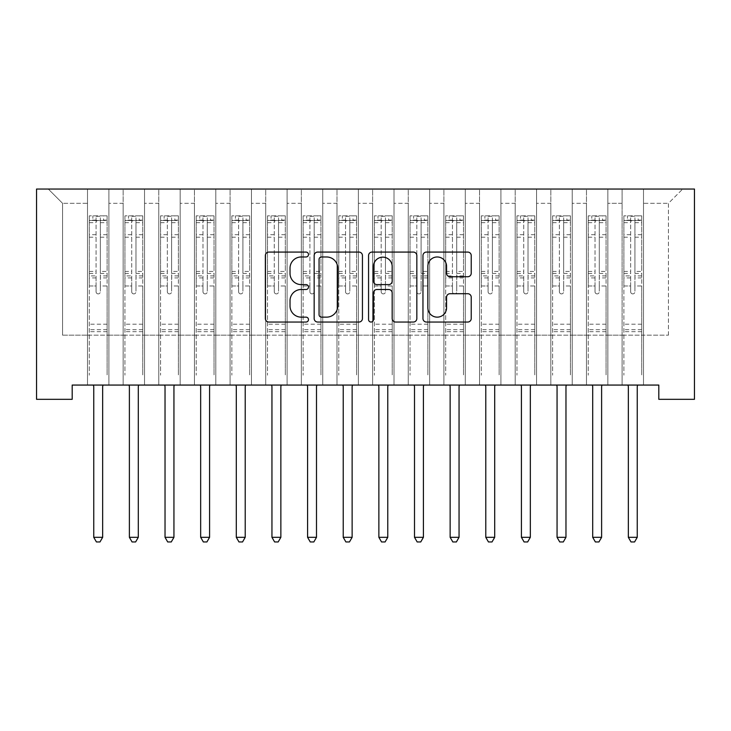<?xml version="1.0" encoding="UTF-8"?>
<svg xmlns="http://www.w3.org/2000/svg" width="731" height="731" viewBox="0 0 731 731"><rect width="100%" height="100%" fill="white"/><g stroke="black" fill="none" stroke-linecap="round" stroke-linejoin="round"><path stroke-width="0.55" stroke-dasharray="3.65 2.74" d="M308.482 254.525A2.449 2.449 0 0 0 306.033 252.076L268.862 252.076A3.5 3.5 0 0 0 265.362 255.576L265.362 318.542A3.5 3.5 0 0 0 268.862 322.042L306.033 322.042A2.449 2.449 0 0 0 308.482 319.593A2.449 2.449 0 0 0 306.033 317.144L301.218 317.144A11.193 11.193 0 0 1 290.024 305.951L290.024 300.697A11.193 11.193 0 0 1 301.218 289.503L306.033 289.503A2.449 2.449 0 0 0 308.482 287.055A2.449 2.449 0 0 0 306.033 284.606L301.218 284.606A11.193 11.193 0 0 1 290.024 273.412L290.024 268.167A11.193 11.193 0 0 1 301.218 256.974L306.033 256.974A2.449 2.449 0 0 0 308.482 254.525M694.45 189.046L36.55 189.046L36.55 399.318L72.186 399.318L72.186 385.063L658.814 385.063L658.814 399.318L694.45 399.318L694.45 189.046M622.099 189.046L682.69 189.046L643.49 189.046L643.49 335.173L668.436 335.173L643.49 335.173L643.49 203.309L668.436 203.309L643.49 203.309L643.49 189.046L643.49 385.063L643.49 189.046L622.099 189.046L622.099 335.173L622.099 203.309L607.845 203.309L622.099 203.309L622.099 189.046L622.099 385.063L643.49 385.063L643.49 335.173L643.49 385.063L622.099 385.063L643.49 385.063L622.099 385.063L622.099 189.046M586.463 189.046L607.845 189.046L607.845 335.173L622.099 335.173L607.845 335.173L607.845 189.046L607.845 385.063L607.845 189.046L572.209 189.046L586.463 189.046L586.463 335.173L586.463 203.309L572.209 203.309L586.463 203.309L586.463 189.046L586.463 385.063L607.845 385.063L607.845 335.173L607.845 385.063L586.463 385.063L607.845 385.063L586.463 385.063L586.463 189.046M550.827 189.046L572.209 189.046L572.209 335.173L586.463 335.173L572.209 335.173L572.209 189.046L572.209 385.063L572.209 189.046L536.572 189.046L550.827 189.046L550.827 335.173L550.827 203.309L536.572 203.309L550.827 203.309L550.827 189.046L550.827 385.063L572.209 385.063L572.209 335.173L572.209 385.063L550.827 385.063L572.209 385.063L550.827 385.063L550.827 189.046M515.181 189.046L536.572 189.046L536.572 335.173L550.827 335.173L536.572 335.173L536.572 189.046L536.572 385.063L536.572 189.046L500.927 189.046L515.181 189.046L515.181 335.173L515.181 203.309L500.927 203.309L515.181 203.309L515.181 189.046L515.181 385.063L536.572 385.063L536.572 335.173L536.572 385.063L515.181 385.063L536.572 385.063L515.181 385.063L515.181 189.046M479.545 189.046L500.927 189.046L500.927 335.173L515.181 335.173L500.927 335.173L500.927 189.046L500.927 385.063L500.927 189.046L465.291 189.046L479.545 189.046L479.545 335.173L479.545 203.309L465.291 203.309L479.545 203.309L479.545 189.046L479.545 385.063L500.927 385.063L500.927 335.173L500.927 385.063L479.545 385.063L500.927 385.063L479.545 385.063L479.545 189.046M443.909 189.046L465.291 189.046L465.291 335.173L479.545 335.173L465.291 335.173L465.291 189.046L465.291 385.063L465.291 189.046L429.654 189.046L443.909 189.046L443.909 335.173L443.909 203.309L429.654 203.309L443.909 203.309L443.909 189.046L443.909 385.063L465.291 385.063L465.291 335.173L465.291 385.063L443.909 385.063L465.291 385.063L443.909 385.063L443.909 189.046M408.263 189.046L429.654 189.046L429.654 335.173L443.909 335.173L429.654 335.173L429.654 189.046L429.654 385.063L429.654 189.046L394.009 189.046L408.263 189.046L408.263 335.173L408.263 203.309L394.009 203.309L408.263 203.309L408.263 189.046L408.263 385.063L429.654 385.063L429.654 335.173L429.654 385.063L408.263 385.063L429.654 385.063L408.263 385.063L408.263 189.046M372.627 189.046L394.009 189.046L394.009 335.173L408.263 335.173L394.009 335.173L394.009 189.046L394.009 385.063L394.009 189.046L358.373 189.046L372.627 189.046L372.627 335.173L372.627 203.309L358.373 203.309L372.627 203.309L372.627 189.046L372.627 385.063L394.009 385.063L394.009 335.173L394.009 385.063L372.627 385.063L394.009 385.063L372.627 385.063L372.627 189.046M336.991 189.046L358.373 189.046L358.373 335.173L372.627 335.173L358.373 335.173L358.373 189.046L358.373 385.063L358.373 189.046L322.736 189.046L336.991 189.046L336.991 335.173L336.991 203.309L322.736 203.309L336.991 203.309L336.991 189.046L336.991 385.063L358.373 385.063L358.373 335.173L358.373 385.063L336.991 385.063L358.373 385.063L336.991 385.063L336.991 189.046M301.346 189.046L322.736 189.046L322.736 335.173L336.991 335.173L322.736 335.173L322.736 189.046L322.736 385.063L322.736 189.046L287.091 189.046L301.346 189.046L301.346 335.173L301.346 203.309L287.091 203.309L301.346 203.309L301.346 189.046L301.346 385.063L322.736 385.063L322.736 335.173L322.736 385.063L301.346 385.063L322.736 385.063L301.346 385.063L301.346 189.046M265.709 189.046L287.091 189.046L287.091 335.173L301.346 335.173L287.091 335.173L287.091 189.046L287.091 385.063L287.091 189.046L251.455 189.046L265.709 189.046L265.709 335.173L265.709 203.309L251.455 203.309L265.709 203.309L265.709 189.046L265.709 385.063L287.091 385.063L287.091 335.173L287.091 385.063L265.709 385.063L287.091 385.063L265.709 385.063L265.709 189.046M230.073 189.046L251.455 189.046L251.455 335.173L265.709 335.173L251.455 335.173L251.455 189.046L251.455 385.063L251.455 189.046L215.819 189.046L230.073 189.046L230.073 335.173L230.073 203.309L215.819 203.309L230.073 203.309L230.073 189.046L230.073 385.063L251.455 385.063L251.455 335.173L251.455 385.063L230.073 385.063L251.455 385.063L230.073 385.063L230.073 189.046M194.428 189.046L215.819 189.046L215.819 335.173L230.073 335.173L215.819 335.173L215.819 189.046L215.819 385.063L215.819 189.046L180.173 189.046L194.428 189.046L194.428 335.173L194.428 203.309L180.173 203.309L194.428 203.309L194.428 189.046L194.428 385.063L215.819 385.063L215.819 335.173L215.819 385.063L194.428 385.063L215.819 385.063L194.428 385.063L194.428 189.046M158.791 189.046L180.173 189.046L180.173 335.173L194.428 335.173L180.173 335.173L180.173 189.046L180.173 385.063L180.173 189.046L144.537 189.046L158.791 189.046L158.791 335.173L158.791 203.309L144.537 203.309L158.791 203.309L158.791 189.046L158.791 385.063L180.173 385.063L180.173 335.173L180.173 385.063L158.791 385.063L180.173 385.063L158.791 385.063L158.791 189.046M123.155 189.046L144.537 189.046L144.537 335.173L158.791 335.173L144.537 335.173L144.537 189.046L144.537 385.063L144.537 189.046L108.901 189.046L123.155 189.046L123.155 335.173L123.155 203.309L108.901 203.309L123.155 203.309L123.155 189.046L123.155 385.063L144.537 385.063L144.537 335.173L144.537 385.063L123.155 385.063L144.537 385.063L123.155 385.063L123.155 189.046M87.51 189.046L108.901 189.046L108.901 335.173L123.155 335.173L108.901 335.173L108.901 189.046L108.901 385.063L108.901 189.046L48.31 189.046L87.51 189.046L87.51 335.173L87.51 203.309L62.564 203.309L87.51 203.309L87.51 189.046L87.51 385.063L108.901 385.063L108.901 335.173L108.901 385.063L87.51 385.063L108.901 385.063L87.51 385.063L87.51 189.046M668.436 335.173L668.436 203.309L682.69 189.046L668.436 203.309L668.436 335.173M62.564 335.173L87.51 335.173L62.564 335.173L62.564 203.309L48.31 189.046L62.564 203.309L62.564 335.173M622.099 335.173L643.49 335.173L622.099 335.173L622.099 385.063L622.099 335.173M586.463 335.173L607.845 335.173L586.463 335.173L586.463 385.063L586.463 335.173M550.827 335.173L572.209 335.173L550.827 335.173L550.827 385.063L550.827 335.173M515.181 335.173L536.572 335.173L515.181 335.173L515.181 385.063L515.181 335.173M479.545 335.173L500.927 335.173L479.545 335.173L479.545 385.063L479.545 335.173M443.909 335.173L465.291 335.173L443.909 335.173L443.909 385.063L443.909 335.173M408.263 335.173L429.654 335.173L408.263 335.173L408.263 385.063L408.263 335.173M372.627 335.173L394.009 335.173L372.627 335.173L372.627 385.063L372.627 335.173M336.991 335.173L358.373 335.173L336.991 335.173L336.991 385.063L336.991 335.173M301.346 335.173L322.736 335.173L301.346 335.173L301.346 385.063L301.346 335.173M265.709 335.173L287.091 335.173L265.709 335.173L265.709 385.063L265.709 335.173M230.073 335.173L251.455 335.173L230.073 335.173L230.073 385.063L230.073 335.173M194.428 335.173L215.819 335.173L194.428 335.173L194.428 385.063L194.428 335.173M158.791 335.173L180.173 335.173L158.791 335.173L158.791 385.063L158.791 335.173M123.155 335.173L144.537 335.173L123.155 335.173L123.155 385.063L123.155 335.173M87.51 335.173L108.901 335.173L87.51 335.173L87.51 385.063L87.51 335.173M362.439 318.542L362.439 255.576A3.5 3.5 0 0 0 358.939 252.076L317.665 252.076A3.5 3.5 0 0 0 314.166 255.576L314.166 318.542A3.5 3.5 0 0 0 317.665 322.042L358.939 322.042A3.5 3.5 0 0 0 362.439 318.542M321.512 256.974A2.449 2.449 0 0 0 319.063 259.423L319.063 314.695A2.449 2.449 0 0 0 321.512 317.144L326.583 317.144A11.193 11.193 0 0 0 337.777 305.951L337.777 268.167A11.193 11.193 0 0 0 326.583 256.974L321.512 256.974M372.061 252.076L413.335 252.076A3.5 3.5 0 0 1 416.834 255.576L416.834 318.542A3.5 3.5 0 0 1 413.335 322.042L395.672 322.042A3.5 3.5 0 0 1 392.172 318.542L392.172 293.003A3.5 3.5 0 0 0 388.673 289.503L376.958 289.503A3.5 3.5 0 0 0 373.459 293.003L373.459 319.593A2.449 2.449 0 0 1 371.01 322.042A2.449 2.449 0 0 1 368.561 319.593L368.561 255.576A3.5 3.5 0 0 1 372.061 252.076M392.172 266.504A9.357 9.357 0 0 0 382.816 257.148A9.357 9.357 0 0 0 373.459 266.504L373.459 281.115A3.5 3.5 0 0 0 376.958 284.606L388.673 284.606A3.5 3.5 0 0 0 392.172 281.115L392.172 266.504M450.068 276.738L467.739 276.738A3.5 3.5 0 0 0 471.23 273.239L471.23 255.576A3.5 3.5 0 0 0 467.739 252.076L426.456 252.076A3.5 3.5 0 0 0 422.957 255.576L422.957 318.542A3.5 3.5 0 0 0 426.456 322.042L467.739 322.042A3.5 3.5 0 0 0 471.23 318.542L471.23 297.206A3.5 3.5 0 0 0 467.739 293.707L450.068 293.707A3.5 3.5 0 0 0 446.568 297.206L446.568 307.788A9.357 9.357 0 0 1 437.211 317.144A9.357 9.357 0 0 1 427.854 307.788L427.854 266.331A9.357 9.357 0 0 1 437.211 256.974A9.357 9.357 0 0 1 446.568 266.331L446.568 273.239A3.5 3.5 0 0 0 450.068 276.738M96.072 291.76A2.138 2.138 0 0 0 98.21 293.899A2.138 2.138 0 0 1 96.072 291.76L96.072 285.985L96.072 291.76M107.028 215.855L103.555 215.855L103.555 220.488L107.119 220.488L107.119 215.855L89.292 215.855L89.292 375.158L89.292 285.985L96.072 285.985L96.072 275.898L89.292 275.898M89.292 215.855L89.292 285.985L96.072 285.985L96.072 221.42C97.488 220.177 98.913 220.177 100.348 221.42L100.348 271.429L107.119 271.429L107.119 375.158L107.119 285.985L100.348 285.985L100.348 291.76A2.138 2.138 0 0 1 98.21 293.899A2.138 2.138 0 0 0 100.348 291.76L100.348 271.429M107.119 220.488L107.119 271.429M107.119 215.855L107.119 285.985L100.348 285.985L100.348 216.294L96.072 216.294L96.072 275.898M103.555 215.855L89.383 215.855M103.555 220.488L92.864 220.488L92.864 215.855M89.292 220.488L107.028 220.488M89.383 220.488L92.864 220.488M93.285 385.063L93.495 385.584A3.564 3.564 0 0 1 93.751 386.918L93.751 537.312L102.66 537.312L102.66 386.918A3.564 3.564 0 0 1 102.916 385.584L103.126 385.063M107.119 331.682L89.292 331.682M93.751 537.312L96.428 541.954L99.992 541.954L102.66 537.312M96.072 221.42L96.072 216.294M100.348 221.42L100.348 216.294M131.708 291.76A2.138 2.138 0 0 0 133.846 293.899A2.138 2.138 0 0 1 131.708 291.76L131.708 285.985L131.708 291.76M142.664 215.855L139.192 215.855L139.192 220.488L142.755 220.488L142.755 215.855L124.937 215.855L124.937 375.158L124.937 285.985L131.708 285.985L131.708 275.898L124.937 275.898M124.937 215.855L124.937 285.985L131.708 285.985L131.708 221.42C133.133 220.177 134.559 220.177 135.984 221.42L135.984 271.429L142.755 271.429L142.755 375.158L142.755 285.985L135.984 285.985L135.984 291.76A2.138 2.138 0 0 1 133.846 293.899A2.138 2.138 0 0 0 135.984 291.76L135.984 271.429M142.755 220.488L142.755 271.429M142.755 215.855L142.755 285.985L135.984 285.985L135.984 216.294L131.708 216.294L131.708 275.898M139.192 215.855L125.028 215.855M139.192 220.488L128.501 220.488L128.501 215.855M124.937 220.488L142.664 220.488M125.028 220.488L128.501 220.488M128.921 385.063L129.131 385.584A3.564 3.564 0 0 1 129.387 386.918L129.387 537.312L138.296 537.312L138.296 386.918A3.564 3.564 0 0 1 138.561 385.584L138.771 385.063M142.755 331.682L124.937 331.682M129.387 537.312L132.064 541.954L135.628 541.954L138.296 537.312M131.708 221.42L131.708 216.294M135.984 221.42L135.984 216.294M167.344 291.76A2.138 2.138 0 0 0 169.482 293.899A2.138 2.138 0 0 1 167.344 291.76L167.344 285.985L167.344 291.76M178.309 215.855L174.828 215.855L174.828 220.488L178.391 220.488L178.391 215.855L160.573 215.855L160.573 375.158L160.573 285.985L167.344 285.985L167.344 275.898L160.573 275.898M160.573 215.855L160.573 285.985L167.344 285.985L167.344 221.42C168.77 220.177 170.195 220.177 171.621 221.42L171.621 271.429L178.391 271.429L178.391 375.158L178.391 285.985L171.621 285.985L171.621 291.76A2.138 2.138 0 0 1 169.482 293.899A2.138 2.138 0 0 0 171.621 291.76L171.621 271.429M178.391 220.488L178.391 271.429M178.391 215.855L178.391 285.985L171.621 285.985L171.621 216.294L167.344 216.294L167.344 275.898M174.828 215.855L160.665 215.855M174.828 220.488L164.137 220.488L164.137 215.855M160.573 220.488L178.309 220.488M160.665 220.488L164.137 220.488M164.557 385.063L164.767 385.584A3.564 3.564 0 0 1 165.032 386.918L165.032 537.312L173.941 537.312L173.941 386.918A3.564 3.564 0 0 1 174.197 385.584L174.407 385.063M178.391 331.682L160.573 331.682M165.032 537.312L167.701 541.954L171.264 541.954L173.941 537.312M167.344 221.42L167.344 216.294M171.621 221.42L171.621 216.294M202.99 291.76A2.138 2.138 0 0 0 205.128 293.899A2.138 2.138 0 0 1 202.99 291.76L202.99 285.985L202.99 291.76M213.945 215.855L210.473 215.855L210.473 220.488L214.037 220.488L214.037 215.855L196.21 215.855L196.21 375.158L196.21 285.985L202.99 285.985L202.99 275.898L196.21 275.898M196.21 215.855L196.21 285.985L202.99 285.985L202.99 221.42C204.406 220.177 205.831 220.177 207.266 221.42L207.266 271.429L214.037 271.429L214.037 375.158L214.037 285.985L207.266 285.985L207.266 291.76A2.138 2.138 0 0 1 205.128 293.899A2.138 2.138 0 0 0 207.266 291.76L207.266 271.429M214.037 220.488L214.037 271.429M214.037 215.855L214.037 285.985L207.266 285.985L207.266 216.294L202.99 216.294L202.99 275.898M210.473 215.855L196.301 215.855M210.473 220.488L199.773 220.488L199.773 215.855M196.21 220.488L213.945 220.488M196.301 220.488L199.773 220.488M200.203 385.063L200.413 385.584A3.564 3.564 0 0 1 200.669 386.918L200.669 537.312L209.578 537.312L209.578 386.918A3.564 3.564 0 0 1 209.834 385.584L210.044 385.063M214.037 331.682L196.21 331.682M200.669 537.312L203.346 541.954L206.91 541.954L209.578 537.312M202.99 221.42L202.99 216.294M207.266 221.42L207.266 216.294M238.626 291.76A2.138 2.138 0 0 0 240.764 293.899A2.138 2.138 0 0 1 238.626 291.76L238.626 285.985L238.626 291.76M249.582 215.855L246.109 215.855L246.109 220.488L249.673 220.488L249.673 215.855L231.855 215.855L231.855 375.158L231.855 285.985L238.626 285.985L238.626 275.898L231.855 275.898M231.855 215.855L231.855 285.985L238.626 285.985L238.626 221.42C240.042 220.177 241.468 220.177 242.902 221.42L242.902 271.429L249.673 271.429L249.673 375.158L249.673 285.985L242.902 285.985L242.902 291.76A2.138 2.138 0 0 1 240.764 293.899A2.138 2.138 0 0 0 242.902 291.76L242.902 271.429M249.673 220.488L249.673 271.429M249.673 215.855L249.673 285.985L242.902 285.985L242.902 216.294L238.626 216.294L238.626 275.898M246.109 215.855L231.946 215.855M246.109 220.488L235.419 220.488L235.419 215.855M231.855 220.488L249.582 220.488M231.946 220.488L235.419 220.488M235.839 385.063L236.049 385.584A3.564 3.564 0 0 1 236.305 386.918L236.305 537.312L245.214 537.312L245.214 386.918A3.564 3.564 0 0 1 245.479 385.584L245.689 385.063M249.673 331.682L231.855 331.682M236.305 537.312L238.982 541.954L242.546 541.954L245.214 537.312M238.626 221.42L238.626 216.294M242.902 221.42L242.902 216.294M274.262 291.76A2.138 2.138 0 0 0 276.4 293.899A2.138 2.138 0 0 1 274.262 291.76L274.262 285.985L274.262 291.76M285.227 215.855L281.746 215.855L281.746 220.488L285.309 220.488L285.309 215.855L267.491 215.855L267.491 375.158L267.491 285.985L274.262 285.985L274.262 275.898L267.491 275.898M267.491 215.855L267.491 285.985L274.262 285.985L274.262 221.42C275.688 220.177 277.113 220.177 278.538 221.42L278.538 271.429L285.309 271.429L285.309 375.158L285.309 285.985L278.538 285.985L278.538 291.76A2.138 2.138 0 0 1 276.4 293.899A2.138 2.138 0 0 0 278.538 291.76L278.538 271.429M285.309 220.488L285.309 271.429M285.309 215.855L285.309 285.985L278.538 285.985L278.538 216.294L274.262 216.294L274.262 275.898M281.746 215.855L267.583 215.855M281.746 220.488L271.055 220.488L271.055 215.855M267.491 220.488L285.227 220.488M267.583 220.488L271.055 220.488M271.475 385.063L271.685 385.584A3.564 3.564 0 0 1 271.95 386.918L271.95 537.312L280.859 537.312L280.859 386.918A3.564 3.564 0 0 1 281.115 385.584L281.325 385.063M285.309 331.682L267.491 331.682M271.95 537.312L274.618 541.954L278.182 541.954L280.859 537.312M274.262 221.42L274.262 216.294M278.538 221.42L278.538 216.294M309.898 291.76A2.138 2.138 0 0 0 312.046 293.899A2.138 2.138 0 0 1 309.898 291.76L309.898 285.985L309.898 291.76M320.863 215.855L317.391 215.855L317.391 220.488L320.955 220.488L320.955 215.855L303.127 215.855L303.127 375.158L303.127 285.985L309.898 285.985L309.898 275.898L303.127 275.898M303.127 215.855L303.127 285.985L309.898 285.985L309.898 221.42C311.324 220.177 312.749 220.177 314.184 221.42L314.184 271.429L320.955 271.429L320.955 375.158L320.955 285.985L314.184 285.985L314.184 291.76A2.138 2.138 0 0 1 312.046 293.899A2.138 2.138 0 0 0 314.184 291.76L314.184 271.429M320.955 220.488L320.955 271.429M320.955 215.855L320.955 285.985L314.184 285.985L314.184 216.294L309.898 216.294L309.898 275.898M317.391 215.855L303.219 215.855M317.391 220.488L306.691 220.488L306.691 215.855M303.127 220.488L320.863 220.488M303.219 220.488L306.691 220.488M307.121 385.063L307.331 385.584A3.564 3.564 0 0 1 307.587 386.918L307.587 537.312L316.496 537.312L316.496 386.918A3.564 3.564 0 0 1 316.751 385.584L316.962 385.063M320.955 331.682L303.127 331.682M307.587 537.312L310.255 541.954L313.827 541.954L316.496 537.312M309.898 221.42L309.898 216.294M314.184 221.42L314.184 216.294M345.544 291.76A2.138 2.138 0 0 0 347.682 293.899A2.138 2.138 0 0 1 345.544 291.76L345.544 285.985L345.544 291.76M356.5 215.855L353.027 215.855L353.027 220.488L356.591 220.488L356.591 215.855L338.773 215.855L338.773 375.158L338.773 285.985L345.544 285.985L345.544 275.898L338.773 275.898M338.773 215.855L338.773 285.985L345.544 285.985L345.544 221.42C346.96 220.177 348.385 220.177 349.82 221.42L349.82 271.429L356.591 271.429L356.591 375.158L356.591 285.985L349.82 285.985L349.82 291.76A2.138 2.138 0 0 1 347.682 293.899A2.138 2.138 0 0 0 349.82 291.76L349.82 271.429M356.591 220.488L356.591 271.429M356.591 215.855L356.591 285.985L349.82 285.985L349.82 216.294L345.544 216.294L345.544 275.898M353.027 215.855L338.864 215.855M353.027 220.488L342.336 220.488L342.336 215.855M338.773 220.488L356.5 220.488M338.864 220.488L342.336 220.488M342.757 385.063L342.967 385.584A3.564 3.564 0 0 1 343.223 386.918L343.223 537.312L352.132 537.312L352.132 386.918A3.564 3.564 0 0 1 352.397 385.584L352.607 385.063M356.591 331.682L338.773 331.682M343.223 537.312L345.9 541.954L349.464 541.954L352.132 537.312M345.544 221.42L345.544 216.294M349.82 221.42L349.82 216.294M381.18 291.76A2.138 2.138 0 0 0 383.318 293.899A2.138 2.138 0 0 1 381.18 291.76L381.18 285.985L381.18 291.76M392.136 215.855L388.664 215.855L388.664 220.488L392.227 220.488L392.227 215.855L374.409 215.855L374.409 375.158L374.409 285.985L381.18 285.985L381.18 275.898L374.409 275.898M374.409 215.855L374.409 285.985L381.18 285.985L381.18 221.42C382.605 220.177 384.031 220.177 385.456 221.42L385.456 271.429L392.227 271.429L392.227 375.158L392.227 285.985L385.456 285.985L385.456 291.76A2.138 2.138 0 0 1 383.318 293.899A2.138 2.138 0 0 0 385.456 291.76L385.456 271.429M392.227 220.488L392.227 271.429M392.227 215.855L392.227 285.985L385.456 285.985L385.456 216.294L381.18 216.294L381.18 275.898M388.664 215.855L374.5 215.855M388.664 220.488L377.973 220.488L377.973 215.855M374.409 220.488L392.136 220.488M374.5 220.488L377.973 220.488M378.393 385.063L378.603 385.584A3.564 3.564 0 0 1 378.868 386.918L378.868 537.312L387.777 537.312L387.777 386.918A3.564 3.564 0 0 1 388.033 385.584L388.243 385.063M392.227 331.682L374.409 331.682M378.868 537.312L381.536 541.954L385.1 541.954L387.777 537.312M381.18 221.42L381.18 216.294M385.456 221.42L385.456 216.294M416.816 291.76A2.138 2.138 0 0 0 418.954 293.899A2.138 2.138 0 0 1 416.816 291.76L416.816 285.985L416.816 291.76M427.781 215.855L424.309 215.855L424.309 220.488L427.873 220.488L427.873 215.855L410.045 215.855L410.045 375.158L410.045 285.985L416.816 285.985L416.816 275.898L410.045 275.898M410.045 215.855L410.045 285.985L416.816 285.985L416.816 221.42C418.242 220.177 419.667 220.177 421.102 221.42L421.102 271.429L427.873 271.429L427.873 375.158L427.873 285.985L421.102 285.985L421.102 291.76A2.138 2.138 0 0 1 418.954 293.899A2.138 2.138 0 0 0 421.102 291.76L421.102 271.429M427.873 220.488L427.873 271.429M427.873 215.855L427.873 285.985L421.102 285.985L421.102 216.294L416.816 216.294L416.816 275.898M424.309 215.855L410.137 215.855M424.309 220.488L413.609 220.488L413.609 215.855M410.045 220.488L427.781 220.488M410.137 220.488L413.609 220.488M414.038 385.063L414.249 385.584A3.564 3.564 0 0 1 414.504 386.918L414.504 537.312L423.413 537.312L423.413 386.918A3.564 3.564 0 0 1 423.669 385.584L423.879 385.063M427.873 331.682L410.045 331.682M414.504 537.312L417.173 541.954L420.745 541.954L423.413 537.312M416.816 221.42L416.816 216.294M421.102 221.42L421.102 216.294M452.462 291.76A2.138 2.138 0 0 0 454.6 293.899A2.138 2.138 0 0 1 452.462 291.76L452.462 285.985L452.462 291.76M463.417 215.855L459.945 215.855L459.945 220.488L463.509 220.488L463.509 215.855L445.691 215.855L445.691 375.158L445.691 285.985L452.462 285.985L452.462 275.898L445.691 275.898M445.691 215.855L445.691 285.985L452.462 285.985L452.462 221.42C453.878 220.177 455.303 220.177 456.738 221.42L456.738 271.429L463.509 271.429L463.509 375.158L463.509 285.985L456.738 285.985L456.738 291.76A2.138 2.138 0 0 1 454.6 293.899A2.138 2.138 0 0 0 456.738 291.76L456.738 271.429M463.509 220.488L463.509 271.429M463.509 215.855L463.509 285.985L456.738 285.985L456.738 216.294L452.462 216.294L452.462 275.898M459.945 215.855L445.773 215.855M459.945 220.488L449.254 220.488L449.254 215.855M445.691 220.488L463.417 220.488M445.773 220.488L449.254 220.488M449.675 385.063L449.885 385.584A3.564 3.564 0 0 1 450.141 386.918L450.141 537.312L459.05 537.312L459.05 386.918A3.564 3.564 0 0 1 459.315 385.584L459.525 385.063M463.509 331.682L445.691 331.682M450.141 537.312L452.818 541.954L456.382 541.954L459.05 537.312M452.462 221.42L452.462 216.294M456.738 221.42L456.738 216.294M488.098 291.76A2.138 2.138 0 0 0 490.236 293.899A2.138 2.138 0 0 1 488.098 291.76L488.098 285.985L488.098 291.76M499.054 215.855L495.581 215.855L495.581 220.488L499.145 220.488L499.145 215.855L481.327 215.855L481.327 375.158L481.327 285.985L488.098 285.985L488.098 275.898L481.327 275.898M481.327 215.855L481.327 285.985L488.098 285.985L488.098 221.42C489.523 220.177 490.949 220.177 492.374 221.42L492.374 271.429L499.145 271.429L499.145 375.158L499.145 285.985L492.374 285.985L492.374 291.76A2.138 2.138 0 0 1 490.236 293.899A2.138 2.138 0 0 0 492.374 291.76L492.374 271.429M499.145 220.488L499.145 271.429M499.145 215.855L499.145 285.985L492.374 285.985L492.374 216.294L488.098 216.294L488.098 275.898M495.581 215.855L481.418 215.855M495.581 220.488L484.891 220.488L484.891 215.855M481.327 220.488L499.054 220.488M481.418 220.488L484.891 220.488M485.311 385.063L485.521 385.584A3.564 3.564 0 0 1 485.786 386.918L485.786 537.312L494.695 537.312L494.695 386.918A3.564 3.564 0 0 1 494.951 385.584L495.161 385.063M499.145 331.682L481.327 331.682M485.786 537.312L488.454 541.954L492.018 541.954L494.695 537.312M488.098 221.42L488.098 216.294M492.374 221.42L492.374 216.294M523.734 291.76A2.138 2.138 0 0 0 525.872 293.899A2.138 2.138 0 0 1 523.734 291.76L523.734 285.985L523.734 291.76M534.699 215.855L531.227 215.855L531.227 220.488L534.79 220.488L534.79 215.855L516.963 215.855L516.963 375.158L516.963 285.985L523.734 285.985L523.734 275.898L516.963 275.898M516.963 215.855L516.963 285.985L523.734 285.985L523.734 221.42C525.16 220.177 526.585 220.177 528.01 221.42L528.01 271.429L534.79 271.429L534.79 375.158L534.79 285.985L528.01 285.985L528.01 291.76A2.138 2.138 0 0 1 525.872 293.899A2.138 2.138 0 0 0 528.01 291.76L528.01 271.429M534.79 220.488L534.79 271.429M534.79 215.855L534.79 285.985L528.01 285.985L528.01 216.294L523.734 216.294L523.734 275.898M531.227 215.855L517.055 215.855M531.227 220.488L520.527 220.488L520.527 215.855M516.963 220.488L534.699 220.488M517.055 220.488L520.527 220.488M520.956 385.063L521.166 385.584A3.564 3.564 0 0 1 521.422 386.918L521.422 537.312L530.331 537.312L530.331 386.918A3.564 3.564 0 0 1 530.587 385.584L530.797 385.063M534.79 331.682L516.963 331.682M521.422 537.312L524.09 541.954L527.654 541.954L530.331 537.312M523.734 221.42L523.734 216.294M528.01 221.42L528.01 216.294M559.379 291.76A2.138 2.138 0 0 0 561.518 293.899A2.138 2.138 0 0 1 559.379 291.76L559.379 285.985L559.379 291.76M570.335 215.855L566.863 215.855L566.863 220.488L570.427 220.488L570.427 215.855L552.609 215.855L552.609 375.158L552.609 285.985L559.379 285.985L559.379 275.898L552.609 275.898M552.609 215.855L552.609 285.985L559.379 285.985L559.379 221.42C560.796 220.177 562.221 220.177 563.656 221.42L563.656 271.429L570.427 271.429L570.427 375.158L570.427 285.985L563.656 285.985L563.656 291.76A2.138 2.138 0 0 1 561.518 293.899A2.138 2.138 0 0 0 563.656 291.76L563.656 271.429M570.427 220.488L570.427 271.429M570.427 215.855L570.427 285.985L563.656 285.985L563.656 216.294L559.379 216.294L559.379 275.898M566.863 215.855L552.691 215.855M566.863 220.488L556.172 220.488L556.172 215.855M552.609 220.488L570.335 220.488M552.691 220.488L556.172 220.488M556.593 385.063L556.803 385.584A3.564 3.564 0 0 1 557.059 386.918L557.059 537.312L565.968 537.312L565.968 386.918A3.564 3.564 0 0 1 566.233 385.584L566.443 385.063M570.427 331.682L552.609 331.682M557.059 537.312L559.736 541.954L563.299 541.954L565.968 537.312M559.379 221.42L559.379 216.294M563.656 221.42L563.656 216.294M595.016 291.76A2.138 2.138 0 0 0 597.154 293.899A2.138 2.138 0 0 1 595.016 291.76L595.016 285.985L595.016 291.76M605.972 215.855L602.499 215.855L602.499 220.488L606.063 220.488L606.063 215.855L588.245 215.855L588.245 375.158L588.245 285.985L595.016 285.985L595.016 275.898L588.245 275.898M588.245 215.855L588.245 285.985L595.016 285.985L595.016 221.42C596.441 220.177 597.867 220.177 599.292 221.42L599.292 271.429L606.063 271.429L606.063 375.158L606.063 285.985L599.292 285.985L599.292 291.76A2.138 2.138 0 0 1 597.154 293.899A2.138 2.138 0 0 0 599.292 291.76L599.292 271.429M606.063 220.488L606.063 271.429M606.063 215.855L606.063 285.985L599.292 285.985L599.292 216.294L595.016 216.294L595.016 275.898M602.499 215.855L588.336 215.855M602.499 220.488L591.808 220.488L591.808 215.855M588.245 220.488L605.972 220.488M588.336 220.488L591.808 220.488M592.229 385.063L592.439 385.584A3.564 3.564 0 0 1 592.704 386.918L592.704 537.312L601.613 537.312L601.613 386.918A3.564 3.564 0 0 1 601.869 385.584L602.079 385.063M606.063 331.682L588.245 331.682M592.704 537.312L595.372 541.954L598.936 541.954L601.613 537.312M595.016 221.42L595.016 216.294M599.292 221.42L599.292 216.294M630.652 291.76A2.138 2.138 0 0 0 632.79 293.899A2.138 2.138 0 0 1 630.652 291.76L630.652 285.985L630.652 291.76M641.617 215.855L638.136 215.855L638.136 220.488L641.708 220.488L641.708 215.855L623.881 215.855L623.881 375.158L623.881 285.985L630.652 285.985L630.652 275.898L623.881 275.898M623.881 215.855L623.881 285.985L630.652 285.985L630.652 221.42C632.077 220.177 633.503 220.177 634.928 221.42L634.928 271.429L641.708 271.429L641.708 375.158L641.708 285.985L634.928 285.985L634.928 291.76A2.138 2.138 0 0 1 632.79 293.899A2.138 2.138 0 0 0 634.928 291.76L634.928 271.429M641.708 220.488L641.708 271.429M641.708 215.855L641.708 285.985L634.928 285.985L634.928 216.294L630.652 216.294L630.652 275.898M638.136 215.855L623.972 215.855M638.136 220.488L627.445 220.488L627.445 215.855M623.881 220.488L641.617 220.488M623.972 220.488L627.445 220.488M627.874 385.063L628.084 385.584A3.564 3.564 0 0 1 628.34 386.918L628.34 537.312L637.249 537.312L637.249 386.918A3.564 3.564 0 0 1 637.505 385.584L637.715 385.063M641.708 331.682L623.881 331.682M628.34 537.312L631.008 541.954L634.572 541.954L637.249 537.312M630.652 221.42L630.652 216.294M634.928 221.42L634.928 216.294M96.072 234.678L89.292 234.678M89.292 237.219L96.072 237.219M89.292 271.429L96.072 271.429M107.119 324.198L89.292 324.198M96.072 277.917L89.292 277.917M107.119 277.917L100.348 277.917M89.292 273.458L96.072 273.458M100.348 273.458L107.119 273.458M107.119 275.898L100.348 275.898M107.119 234.678L100.348 234.678M100.348 237.219L107.119 237.219M96.072 220.113L89.292 220.113M89.292 222.653L96.072 222.653M107.119 220.113L100.348 220.113M100.348 222.653L107.119 222.653M107.119 329.672L89.292 329.672M131.708 234.678L124.937 234.678M124.937 237.219L131.708 237.219M124.937 271.429L131.708 271.429M142.755 324.198L124.937 324.198M131.708 277.917L124.937 277.917M142.755 277.917L135.984 277.917M124.937 273.458L131.708 273.458M135.984 273.458L142.755 273.458M142.755 275.898L135.984 275.898M142.755 234.678L135.984 234.678M135.984 237.219L142.755 237.219M131.708 220.113L124.937 220.113M124.937 222.653L131.708 222.653M142.755 220.113L135.984 220.113M135.984 222.653L142.755 222.653M142.755 329.672L124.937 329.672M167.344 234.678L160.573 234.678M160.573 237.219L167.344 237.219M160.573 271.429L167.344 271.429M178.391 324.198L160.573 324.198M167.344 277.917L160.573 277.917M178.391 277.917L171.621 277.917M160.573 273.458L167.344 273.458M171.621 273.458L178.391 273.458M178.391 275.898L171.621 275.898M178.391 234.678L171.621 234.678M171.621 237.219L178.391 237.219M167.344 220.113L160.573 220.113M160.573 222.653L167.344 222.653M178.391 220.113L171.621 220.113M171.621 222.653L178.391 222.653M178.391 329.672L160.573 329.672M202.99 234.678L196.21 234.678M196.21 237.219L202.99 237.219M196.21 271.429L202.99 271.429M214.037 324.198L196.21 324.198M202.99 277.917L196.21 277.917M214.037 277.917L207.266 277.917M196.21 273.458L202.99 273.458M207.266 273.458L214.037 273.458M214.037 275.898L207.266 275.898M214.037 234.678L207.266 234.678M207.266 237.219L214.037 237.219M202.99 220.113L196.21 220.113M196.21 222.653L202.99 222.653M214.037 220.113L207.266 220.113M207.266 222.653L214.037 222.653M214.037 329.672L196.21 329.672M238.626 234.678L231.855 234.678M231.855 237.219L238.626 237.219M231.855 271.429L238.626 271.429M249.673 324.198L231.855 324.198M238.626 277.917L231.855 277.917M249.673 277.917L242.902 277.917M231.855 273.458L238.626 273.458M242.902 273.458L249.673 273.458M249.673 275.898L242.902 275.898M249.673 234.678L242.902 234.678M242.902 237.219L249.673 237.219M238.626 220.113L231.855 220.113M231.855 222.653L238.626 222.653M249.673 220.113L242.902 220.113M242.902 222.653L249.673 222.653M249.673 329.672L231.855 329.672M274.262 234.678L267.491 234.678M267.491 237.219L274.262 237.219M267.491 271.429L274.262 271.429M285.309 324.198L267.491 324.198M274.262 277.917L267.491 277.917M285.309 277.917L278.538 277.917M267.491 273.458L274.262 273.458M278.538 273.458L285.309 273.458M285.309 275.898L278.538 275.898M285.309 234.678L278.538 234.678M278.538 237.219L285.309 237.219M274.262 220.113L267.491 220.113M267.491 222.653L274.262 222.653M285.309 220.113L278.538 220.113M278.538 222.653L285.309 222.653M285.309 329.672L267.491 329.672M309.898 234.678L303.127 234.678M303.127 237.219L309.898 237.219M303.127 271.429L309.898 271.429M320.955 324.198L303.127 324.198M309.898 277.917L303.127 277.917M320.955 277.917L314.184 277.917M303.127 273.458L309.898 273.458M314.184 273.458L320.955 273.458M320.955 275.898L314.184 275.898M320.955 234.678L314.184 234.678M314.184 237.219L320.955 237.219M309.898 220.113L303.127 220.113M303.127 222.653L309.898 222.653M320.955 220.113L314.184 220.113M314.184 222.653L320.955 222.653M320.955 329.672L303.127 329.672M345.544 234.678L338.773 234.678M338.773 237.219L345.544 237.219M338.773 271.429L345.544 271.429M356.591 324.198L338.773 324.198M345.544 277.917L338.773 277.917M356.591 277.917L349.82 277.917M338.773 273.458L345.544 273.458M349.82 273.458L356.591 273.458M356.591 275.898L349.82 275.898M356.591 234.678L349.82 234.678M349.82 237.219L356.591 237.219M345.544 220.113L338.773 220.113M338.773 222.653L345.544 222.653M356.591 220.113L349.82 220.113M349.82 222.653L356.591 222.653M356.591 329.672L338.773 329.672M381.18 234.678L374.409 234.678M374.409 237.219L381.18 237.219M374.409 271.429L381.18 271.429M392.227 324.198L374.409 324.198M381.18 277.917L374.409 277.917M392.227 277.917L385.456 277.917M374.409 273.458L381.18 273.458M385.456 273.458L392.227 273.458M392.227 275.898L385.456 275.898M392.227 234.678L385.456 234.678M385.456 237.219L392.227 237.219M381.18 220.113L374.409 220.113M374.409 222.653L381.18 222.653M392.227 220.113L385.456 220.113M385.456 222.653L392.227 222.653M392.227 329.672L374.409 329.672M416.816 234.678L410.045 234.678M410.045 237.219L416.816 237.219M410.045 271.429L416.816 271.429M427.873 324.198L410.045 324.198M416.816 277.917L410.045 277.917M427.873 277.917L421.102 277.917M410.045 273.458L416.816 273.458M421.102 273.458L427.873 273.458M427.873 275.898L421.102 275.898M427.873 234.678L421.102 234.678M421.102 237.219L427.873 237.219M416.816 220.113L410.045 220.113M410.045 222.653L416.816 222.653M427.873 220.113L421.102 220.113M421.102 222.653L427.873 222.653M427.873 329.672L410.045 329.672M452.462 234.678L445.691 234.678M445.691 237.219L452.462 237.219M445.691 271.429L452.462 271.429M463.509 324.198L445.691 324.198M452.462 277.917L445.691 277.917M463.509 277.917L456.738 277.917M445.691 273.458L452.462 273.458M456.738 273.458L463.509 273.458M463.509 275.898L456.738 275.898M463.509 234.678L456.738 234.678M456.738 237.219L463.509 237.219M452.462 220.113L445.691 220.113M445.691 222.653L452.462 222.653M463.509 220.113L456.738 220.113M456.738 222.653L463.509 222.653M463.509 329.672L445.691 329.672M488.098 234.678L481.327 234.678M481.327 237.219L488.098 237.219M481.327 271.429L488.098 271.429M499.145 324.198L481.327 324.198M488.098 277.917L481.327 277.917M499.145 277.917L492.374 277.917M481.327 273.458L488.098 273.458M492.374 273.458L499.145 273.458M499.145 275.898L492.374 275.898M499.145 234.678L492.374 234.678M492.374 237.219L499.145 237.219M488.098 220.113L481.327 220.113M481.327 222.653L488.098 222.653M499.145 220.113L492.374 220.113M492.374 222.653L499.145 222.653M499.145 329.672L481.327 329.672M523.734 234.678L516.963 234.678M516.963 237.219L523.734 237.219M516.963 271.429L523.734 271.429M534.79 324.198L516.963 324.198M523.734 277.917L516.963 277.917M534.79 277.917L528.01 277.917M516.963 273.458L523.734 273.458M528.01 273.458L534.79 273.458M534.79 275.898L528.01 275.898M534.79 234.678L528.01 234.678M528.01 237.219L534.79 237.219M523.734 220.113L516.963 220.113M516.963 222.653L523.734 222.653M534.79 220.113L528.01 220.113M528.01 222.653L534.79 222.653M534.79 329.672L516.963 329.672M559.379 234.678L552.609 234.678M552.609 237.219L559.379 237.219M552.609 271.429L559.379 271.429M570.427 324.198L552.609 324.198M559.379 277.917L552.609 277.917M570.427 277.917L563.656 277.917M552.609 273.458L559.379 273.458M563.656 273.458L570.427 273.458M570.427 275.898L563.656 275.898M570.427 234.678L563.656 234.678M563.656 237.219L570.427 237.219M559.379 220.113L552.609 220.113M552.609 222.653L559.379 222.653M570.427 220.113L563.656 220.113M563.656 222.653L570.427 222.653M570.427 329.672L552.609 329.672M595.016 234.678L588.245 234.678M588.245 237.219L595.016 237.219M588.245 271.429L595.016 271.429M606.063 324.198L588.245 324.198M595.016 277.917L588.245 277.917M606.063 277.917L599.292 277.917M588.245 273.458L595.016 273.458M599.292 273.458L606.063 273.458M606.063 275.898L599.292 275.898M606.063 234.678L599.292 234.678M599.292 237.219L606.063 237.219M595.016 220.113L588.245 220.113M588.245 222.653L595.016 222.653M606.063 220.113L599.292 220.113M599.292 222.653L606.063 222.653M606.063 329.672L588.245 329.672M630.652 234.678L623.881 234.678M623.881 237.219L630.652 237.219M623.881 271.429L630.652 271.429M641.708 324.198L623.881 324.198M630.652 277.917L623.881 277.917M641.708 277.917L634.928 277.917M623.881 273.458L630.652 273.458M634.928 273.458L641.708 273.458M641.708 275.898L634.928 275.898M641.708 234.678L634.928 234.678M634.928 237.219L641.708 237.219M630.652 220.113L623.881 220.113M623.881 222.653L630.652 222.653M641.708 220.113L634.928 220.113M634.928 222.653L641.708 222.653M641.708 329.672L623.881 329.672"/><path stroke-width="1.1" d="M308.482 254.525A2.449 2.449 0 0 0 306.033 252.076L268.862 252.076A3.5 3.5 0 0 0 265.362 255.576L265.362 318.542A3.5 3.5 0 0 0 268.862 322.042L306.033 322.042A2.449 2.449 0 0 0 308.482 319.593A2.449 2.449 0 0 0 306.033 317.144L301.218 317.144A11.193 11.193 0 0 1 290.024 305.951L290.024 300.697A11.193 11.193 0 0 1 301.218 289.503L306.033 289.503A2.449 2.449 0 0 0 308.482 287.055A2.449 2.449 0 0 0 306.033 284.606L301.218 284.606A11.193 11.193 0 0 1 290.024 273.412L290.024 268.167A11.193 11.193 0 0 1 301.218 256.974L306.033 256.974A2.449 2.449 0 0 0 308.482 254.525M467.739 276.738A3.5 3.5 0 0 0 471.23 273.239L471.23 255.576A3.5 3.5 0 0 0 467.739 252.076L426.456 252.076A3.5 3.5 0 0 0 422.957 255.576L422.957 318.542A3.5 3.5 0 0 0 426.456 322.042L467.739 322.042A3.5 3.5 0 0 0 471.23 318.542L471.23 297.206A3.5 3.5 0 0 0 467.739 293.707L450.068 293.707A3.5 3.5 0 0 0 446.568 297.206L446.568 307.788A9.357 9.357 0 0 1 437.211 317.144A9.357 9.357 0 0 1 427.854 307.788L427.854 266.331A9.357 9.357 0 0 1 437.211 256.974A9.357 9.357 0 0 1 446.568 266.331L446.568 273.239A3.5 3.5 0 0 0 450.068 276.738L467.739 276.738M658.814 385.063L72.186 385.063L72.186 399.318L36.55 399.318L36.55 189.046L694.45 189.046L694.45 399.318L658.814 399.318L658.814 385.063M362.439 255.576A3.5 3.5 0 0 0 358.939 252.076L317.665 252.076A3.5 3.5 0 0 0 314.166 255.576L314.166 318.542A3.5 3.5 0 0 0 317.665 322.042L358.939 322.042A3.5 3.5 0 0 0 362.439 318.542L362.439 255.576M372.061 252.076L413.335 252.076A3.5 3.5 0 0 1 416.834 255.576L416.834 318.542A3.5 3.5 0 0 1 413.335 322.042L395.672 322.042A3.5 3.5 0 0 1 392.172 318.542L392.172 293.003A3.5 3.5 0 0 0 388.673 289.503L376.958 289.503A3.5 3.5 0 0 0 373.459 293.003L373.459 319.593A2.449 2.449 0 0 1 371.01 322.042A2.449 2.449 0 0 1 368.561 319.593L368.561 255.576A3.5 3.5 0 0 1 372.061 252.076M321.512 256.974A2.449 2.449 0 0 0 319.063 259.423L319.063 314.695A2.449 2.449 0 0 0 321.512 317.144L326.583 317.144A11.193 11.193 0 0 0 337.777 305.951L337.777 268.167A11.193 11.193 0 0 0 326.583 256.974L321.512 256.974M392.172 266.504A9.357 9.357 0 0 0 382.816 257.148A9.357 9.357 0 0 0 373.459 266.504L373.459 281.115A3.5 3.5 0 0 0 376.958 284.606L388.673 284.606A3.5 3.5 0 0 0 392.172 281.115L392.172 266.504M93.285 385.063L93.495 385.584A3.564 3.564 0 0 1 93.751 386.918L93.751 537.312L102.66 537.312L102.66 386.918A3.564 3.564 0 0 1 102.916 385.584L103.126 385.063M102.66 537.312L99.992 541.954L96.428 541.954L93.751 537.312M128.921 385.063L129.131 385.584A3.564 3.564 0 0 1 129.387 386.918L129.387 537.312L138.296 537.312L138.296 386.918A3.564 3.564 0 0 1 138.561 385.584L138.771 385.063M138.296 537.312L135.628 541.954L132.064 541.954L129.387 537.312M164.557 385.063L164.767 385.584A3.564 3.564 0 0 1 165.032 386.918L165.032 537.312L173.941 537.312L173.941 386.918A3.564 3.564 0 0 1 174.197 385.584L174.407 385.063M173.941 537.312L171.264 541.954L167.701 541.954L165.032 537.312M200.203 385.063L200.413 385.584A3.564 3.564 0 0 1 200.669 386.918L200.669 537.312L209.578 537.312L209.578 386.918A3.564 3.564 0 0 1 209.834 385.584L210.044 385.063M209.578 537.312L206.91 541.954L203.346 541.954L200.669 537.312M235.839 385.063L236.049 385.584A3.564 3.564 0 0 1 236.305 386.918L236.305 537.312L245.214 537.312L245.214 386.918A3.564 3.564 0 0 1 245.479 385.584L245.689 385.063M245.214 537.312L242.546 541.954L238.982 541.954L236.305 537.312M271.475 385.063L271.685 385.584A3.564 3.564 0 0 1 271.95 386.918L271.95 537.312L280.859 537.312L280.859 386.918A3.564 3.564 0 0 1 281.115 385.584L281.325 385.063M280.859 537.312L278.182 541.954L274.618 541.954L271.95 537.312M307.121 385.063L307.331 385.584A3.564 3.564 0 0 1 307.587 386.918L307.587 537.312L316.496 537.312L316.496 386.918A3.564 3.564 0 0 1 316.751 385.584L316.962 385.063M316.496 537.312L313.827 541.954L310.255 541.954L307.587 537.312M342.757 385.063L342.967 385.584A3.564 3.564 0 0 1 343.223 386.918L343.223 537.312L352.132 537.312L352.132 386.918A3.564 3.564 0 0 1 352.397 385.584L352.607 385.063M352.132 537.312L349.464 541.954L345.9 541.954L343.223 537.312M378.393 385.063L378.603 385.584A3.564 3.564 0 0 1 378.868 386.918L378.868 537.312L387.777 537.312L387.777 386.918A3.564 3.564 0 0 1 388.033 385.584L388.243 385.063M387.777 537.312L385.1 541.954L381.536 541.954L378.868 537.312M414.038 385.063L414.249 385.584A3.564 3.564 0 0 1 414.504 386.918L414.504 537.312L423.413 537.312L423.413 386.918A3.564 3.564 0 0 1 423.669 385.584L423.879 385.063M423.413 537.312L420.745 541.954L417.173 541.954L414.504 537.312M449.675 385.063L449.885 385.584A3.564 3.564 0 0 1 450.141 386.918L450.141 537.312L459.05 537.312L459.05 386.918A3.564 3.564 0 0 1 459.315 385.584L459.525 385.063M459.05 537.312L456.382 541.954L452.818 541.954L450.141 537.312M485.311 385.063L485.521 385.584A3.564 3.564 0 0 1 485.786 386.918L485.786 537.312L494.695 537.312L494.695 386.918A3.564 3.564 0 0 1 494.951 385.584L495.161 385.063M494.695 537.312L492.018 541.954L488.454 541.954L485.786 537.312M520.956 385.063L521.166 385.584A3.564 3.564 0 0 1 521.422 386.918L521.422 537.312L530.331 537.312L530.331 386.918A3.564 3.564 0 0 1 530.587 385.584L530.797 385.063M530.331 537.312L527.654 541.954L524.09 541.954L521.422 537.312M556.593 385.063L556.803 385.584A3.564 3.564 0 0 1 557.059 386.918L557.059 537.312L565.968 537.312L565.968 386.918A3.564 3.564 0 0 1 566.233 385.584L566.443 385.063M565.968 537.312L563.299 541.954L559.736 541.954L557.059 537.312M592.229 385.063L592.439 385.584A3.564 3.564 0 0 1 592.704 386.918L592.704 537.312L601.613 537.312L601.613 386.918A3.564 3.564 0 0 1 601.869 385.584L602.079 385.063M601.613 537.312L598.936 541.954L595.372 541.954L592.704 537.312M627.874 385.063L628.084 385.584A3.564 3.564 0 0 1 628.34 386.918L628.34 537.312L637.249 537.312L637.249 386.918A3.564 3.564 0 0 1 637.505 385.584L637.715 385.063M637.249 537.312L634.572 541.954L631.008 541.954L628.34 537.312"/></g></svg>
